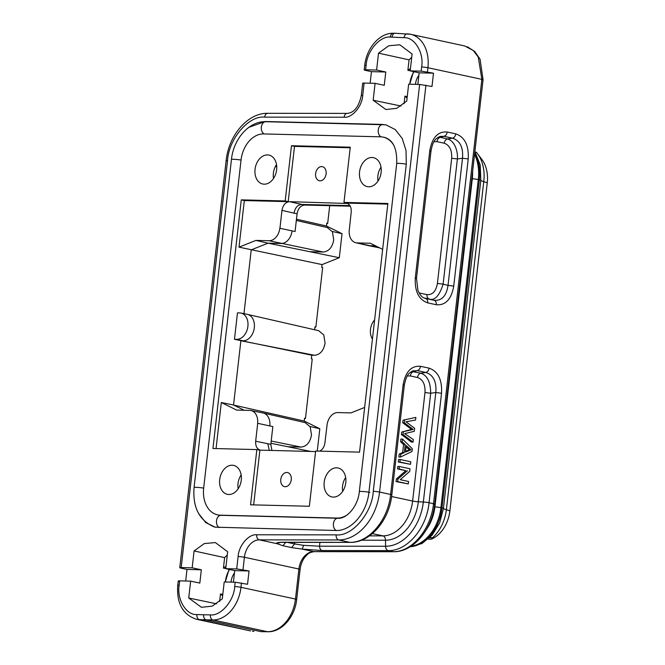 <?xml version="1.0" encoding="UTF-8"?>
<svg xmlns="http://www.w3.org/2000/svg" width="665" height="665" viewBox="0 0 665 665"><rect width="100%" height="100%" fill="white"/><g stroke="black" fill="none" stroke-linecap="round" stroke-linejoin="round"><path stroke-width="1" d="M347.512 203.482L289.516 201.678L304.637 205.053C300.613 205.493 298.103 208.394 297.089 213.756L294.063 213.141C295.069 207.779 297.579 204.878 301.602 204.438L349.923 205.635M291.478 145.726L294.504 146.383L288.203 201.645L244.329 200.556L241.279 199.866L212.95 448.501L256.856 449.59L250.564 504.81L309.35 506.264L315.642 451.045L359.549 452.133L387.878 203.498L343.971 202.409L350.264 147.189L291.478 145.726L285.185 200.946L241.279 199.866M288.203 201.645L285.185 200.946M296.474 219.209L326.465 226.017L326.789 223.157L327.687 223.357L326.715 223.822M329.707 205.676L327.687 223.357M310.173 251.703L323.24 252.027C328.834 251.428 332.325 247.397 333.722 239.932L332.425 231.827L327.346 227.555L296.332 220.456M332.234 231.462L342.034 233.689L326.465 226.017M255.668 441.211L270.821 444.353L272.841 426.581L257.712 423.322L255.668 441.211C255.402 446.074 256.973 449.05 260.372 450.147L315.576 451.585M287.953 446.73L270.938 443.297M269.815 425.933A12.992 9.393 -77.8 0 0 263.165 413.007L305.127 422.608L310.206 426.88L311.494 434.985C310.098 442.449 306.607 446.481 301.021 447.08L287.953 446.755L310.721 451.46M203.665 488.118A6.276 0.59 -173.5 0 0 197.339 487.379A6.276 0.59 -173.5 0 0 194.072 487.528C192.567 507.32 199.242 520.421 214.097 526.846A39.426 28.504 -77.8 0 0 215.51 527.229M347.878 514.377A26.891 19.435 102.2 0 1 337.155 518.068L220.231 515.176A26.891 19.435 102.2 0 1 217.43 514.818L218.369 515.034A26.899 19.443 -77.8 0 0 219.799 515.284A26.899 19.443 -77.8 0 0 220.705 515.367M386.34 124.987A39.426 28.504 -77.8 0 0 384.969 124.779A39.426 28.504 -77.8 0 0 382.949 124.629A6.276 4.298 91.4 0 0 382.666 124.604A6.276 4.298 91.4 0 0 378.269 129.966A6.276 4.298 91.4 0 0 381.103 136.849M406.298 164.164A6.276 0.59 -173.5 0 0 398.701 163.366A6.276 0.59 -173.5 0 0 396.706 163.573C397.171 149.176 393.406 140.531 385.409 137.655A26.899 19.443 -77.8 0 0 384.004 137.289L383.048 137.098A26.891 19.435 102.2 0 1 394.004 145.718M231.038 582.124A13.441 9.717 102.2 0 1 234.446 573.072M229.126 569.39A25.769 18.628 102.2 0 0 229.009 569.597L225.277 581.983M229.583 569.489A21.288 15.386 -77.8 0 0 225.327 581.983M415.484 84.339A13.441 9.717 102.2 0 1 418.892 75.286M413.572 71.612A25.769 18.628 102.2 0 0 413.455 71.812L409.723 84.197M414.029 71.712A21.288 15.386 -77.8 0 0 409.765 84.197M217.43 514.818A26.891 19.435 102.2 0 1 203.673 488.085L241.046 160.041A26.891 19.435 102.2 0 1 263.673 133.931L380.588 136.824A26.891 19.435 102.2 0 1 383.048 137.098M241.262 480.13A14.796 10.698 -77.8 0 0 233.689 465.417A14.796 10.698 -77.8 0 0 219.691 479.598A14.796 10.698 -77.8 0 0 227.455 494.353A14.796 10.698 -77.8 0 0 241.262 480.13M345.775 482.715A14.796 10.698 -77.8 0 0 338.202 468.002A14.796 10.698 -77.8 0 0 324.204 482.183A14.796 10.698 -77.8 0 0 331.968 496.938A14.796 10.698 -77.8 0 0 345.775 482.715M381.128 172.401A14.796 10.698 -77.8 0 0 373.555 157.688A14.796 10.698 -77.8 0 0 359.557 171.869A14.796 10.698 -77.8 0 0 367.321 186.624A14.796 10.698 -77.8 0 0 381.128 172.401M276.623 169.816A14.796 10.698 -77.8 0 0 269.051 155.103A14.796 10.698 -77.8 0 0 255.052 169.276A14.796 10.698 -77.8 0 0 262.816 184.03A14.796 10.698 -77.8 0 0 276.623 169.816M256.856 449.59L259.882 450.205L253.656 504.885M279.815 228.261L292.043 230.871L279.815 228.261A12.843 9.285 102.2 0 1 269.017 240.73L255.934 240.406L239.018 247.147L244.329 200.556M216.067 448.576L221.32 402.525L236.607 410.064L249.683 410.388A12.843 9.285 102.2 0 1 250.863 410.513A12.843 9.285 102.2 0 1 257.596 423.314L257.712 423.322M244.146 410.247L233.548 405.027L304.246 421.07L304.57 418.21L305.468 418.41L312.234 359L311.336 358.809L311.744 355.21L314.545 355.285L240.88 340.746L233.548 405.027L221.32 402.525M311.744 355.21L234.471 339.291L237.48 312.858L239.666 312.916A13.366 9.659 102.2 0 1 240.888 313.049A13.366 9.659 102.2 0 1 247.779 327.213A13.366 9.659 102.2 0 1 236.649 339.35L234.471 339.291M243.964 313.672L251.229 249.865L268.045 243.174L255.934 240.406M239.018 247.147L322.068 264.587L321.744 267.438L322.65 267.629L315.875 327.047L314.936 327.247M343.971 202.409L346.989 203.099L387.803 204.113M350.197 147.763L294.504 146.383M276.507 164.579A14.564 10.532 -77.8 0 0 273.382 173.199A14.564 10.532 -77.8 0 0 273.515 178.469M381.02 167.173A14.564 10.532 -77.8 0 0 377.895 175.784A14.564 10.532 -77.8 0 0 378.028 181.055M345.659 477.487A14.564 10.532 -77.8 0 0 342.533 486.098A14.564 10.532 -77.8 0 0 342.666 491.369M241.154 474.893A14.564 10.532 -77.8 0 0 238.028 483.513A14.564 10.532 -77.8 0 0 238.161 488.783M280.771 479.465A7.199 5.204 102.2 0 1 287.488 472.541A7.199 5.204 102.2 0 1 291.262 479.723A7.199 5.204 102.2 0 1 284.454 486.622A7.199 5.204 102.2 0 1 280.771 479.465M279.932 228.261L281.968 210.381C282.974 205.011 285.493 202.11 289.516 201.678M315.875 327.047L314.977 326.848L314.645 329.757M304.637 205.053L350.239 206.183M315.617 173.582A7.199 5.204 102.2 0 1 322.334 166.666A7.199 5.204 102.2 0 1 326.108 173.839A7.199 5.204 102.2 0 1 319.3 180.739A7.199 5.204 102.2 0 1 315.617 173.582M345.684 203.066L346.623 203.182C349.948 204.33 351.477 207.297 351.211 212.093L349.283 229.982A12.843 9.285 102.2 0 0 355.85 242.75L367.928 245.51A12.992 9.393 -77.8 0 0 368.094 245.551A12.992 9.393 -77.8 0 0 369.283 245.684L375.542 245.834M382.649 249.342L370.272 243.24L357.196 242.916A12.843 9.285 102.2 0 1 355.85 242.75M319.666 451.144C322.55 449.648 324.304 446.905 324.911 442.923L327.064 425.043A12.843 9.285 102.2 0 1 337.862 412.566L350.945 412.89L364.636 407.437M372.425 339.075A13.366 9.659 102.2 0 1 370.488 329.408A13.366 9.659 102.2 0 1 374.611 319.898M322.068 264.587L339.3 257.721L268.045 243.174L281.104 243.498A12.992 9.393 -77.8 0 0 292.043 230.871L295.069 231.528L297.089 213.756M270.821 444.353L271.918 450.504M236.649 339.35L242.999 340.796A13.441 9.717 -77.8 0 0 254.313 327.745A13.441 9.717 -77.8 0 0 247.43 314.379A13.441 9.717 -77.8 0 0 247.264 314.337L240.888 313.049M311.345 358.759L312.234 359M475.126 151.961L476.323 152.219A36.118 26.11 102.2 0 1 477.404 153.54L481.851 159.409A30.474 22.028 102.2 0 1 487.254 182.825L449.873 510.878A30.474 22.028 102.2 0 1 433.563 538.085L432.017 538.924M477.404 153.54A36.118 26.11 102.2 0 1 483.796 181.296L446.423 509.348A36.118 26.11 102.2 0 1 432.383 537.894L432.026 538.924L431.144 539.207L428.252 539.14M321.785 267.122L322.65 267.629M305.468 418.41L304.495 418.884M310.015 426.514L319.815 428.742L304.246 421.07M263.165 413.007A12.992 9.393 -77.8 0 0 262.999 412.973L250.863 410.513M248.818 127.356L265.086 121.512L382.001 124.413L386.141 124.945L395.276 129.584L402.209 138.461L406.024 150.473L406.298 164.139L368.925 492.183C366.889 513.081 351.078 531.327 335.742 530.479L215.194 527.17L205.776 522.599L198.636 513.588M314.545 355.285C320.164 354.678 323.672 350.621 325.077 343.123L323.78 334.969L318.668 330.68L247.43 314.379M319.815 428.742L317.272 451.086M339.3 257.721L342.034 233.689M406.739 101.063L408.659 84.172L419.64 84.447L373.281 491.327C372.209 513.064 351.968 536.78 336.141 534.86L256.69 534.776C248.776 533.812 238.652 545.674 238.12 556.538L236.707 568.924L225.734 568.658L227.654 551.767L215.377 542.574L204.338 543.554L194.089 550.936L192.16 567.827L181.188 567.553L227.546 160.664C228.619 138.935 248.851 115.211 264.687 117.14L344.138 117.223C352.051 118.187 362.167 106.325 362.708 95.461L364.121 83.067L375.093 83.341L373.165 100.232L385.875 109.517L396.706 108.353L406.739 101.063M429.665 537.827L432.383 537.894L430.097 537.403M375.093 83.341L384.262 85.303L385.775 72.003L376.606 70.041L378.535 53.15L388.784 45.769L399.823 44.788L412.101 53.99L410.18 70.872L421.153 71.147L433.497 73.183L431.984 86.483L419.64 84.447M410.18 70.872L419.174 72.826L417.853 84.397M373.165 100.232L401.053 106.034M407.246 96.633L404.935 96.151L404.071 103.715M378.535 53.15L409.066 59.85L407.878 70.291L410.189 70.806M364.121 83.067C362.392 83.067 362.309 83.258 363.88 83.64M180.947 568.126C179.384 567.744 179.459 567.553 181.188 567.553C179.459 567.553 179.384 567.744 180.947 568.126L187.006 569.431L201.329 569.78L192.16 567.827M216.607 603.82L188.719 598.01L190.647 581.127L199.816 583.08L201.329 569.78M222.8 594.41L220.489 593.936L219.625 601.501M194.089 550.936L224.62 557.627L223.432 568.076L225.743 568.583M227.289 555.001L224.62 557.627M236.707 568.924L249.051 570.969L247.538 584.261L235.194 582.224L224.221 581.958L222.293 598.841L212.26 606.139L201.429 607.303L188.719 598.01M225.734 568.658L234.728 570.612L233.407 582.183M249.051 570.969L234.728 570.612M242.999 569.664L244.412 557.27A17.93 12.959 102.2 0 1 259.267 539.864L338.718 539.947A49.293 35.636 -77.8 0 0 379.574 492.067L390.629 494.444L403.106 384.952C405.451 371.76 411.253 365.542 420.521 366.307C420.105 368.626 419.033 370.064 417.296 370.613L425.866 372.458C433.356 374.985 436.672 381.677 435.816 392.525L423.339 502.017L418.327 501.767L430.696 393.256L435.816 392.525L441.527 393.231L429.058 502.732A4.48 0.424 -173.5 0 0 423.339 502.017A45.553 32.926 102.2 0 1 385.592 546.264A4.48 3.059 90.1 0 0 388.202 550.612L393.19 551.684L313.755 551.601A17.93 12.959 -77.8 0 0 298.901 569.016L244.412 557.27A4.48 0.424 -173.5 0 0 238.12 556.538M420.521 366.307L429.091 368.152C438.085 371.328 442.233 379.682 441.527 393.231M415.309 277.804L429.798 150.664C432.142 137.472 437.952 131.254 447.221 132.019L455.783 133.864C464.777 137.04 468.925 145.394 468.226 158.943L453.738 286.091C451.394 299.283 445.583 305.501 436.315 304.736L427.753 302.891C418.759 299.716 414.611 291.353 415.309 277.804C416.747 278.145 416.83 278.336 415.567 278.386M433.497 73.183L419.174 72.826M376.606 70.041L365.634 69.767L366.132 65.37C366.831 51.247 379.981 35.827 390.272 37.082L404.054 37.672C414.569 36.932 424.145 52.917 421.627 66.999L421.153 71.147M411.735 57.223L409.066 59.85M407.878 70.291L410.446 68.503M407.08 98.063L404.935 96.151M385.775 72.003L371.444 71.645L365.393 70.34C363.822 69.958 363.905 69.767 365.634 69.767C363.905 69.767 363.822 69.958 365.393 70.34M371.444 71.645L370.131 83.216M185.685 581.002L187.006 569.431M190.647 581.127L179.675 580.853C177.946 580.853 177.863 581.044 179.434 581.426M222.634 595.84L220.489 593.936M223.432 568.076L226 566.281M280.173 542.474L276.84 543.613L282.941 545.732L291.578 547.578M291.586 547.603L302.243 549.091L303.581 545.333L294.62 543.945L291.586 547.603M276.831 543.646C275.884 542.74 278.178 542.274 283.697 542.258L284.138 542.299M453.738 286.091L448.027 285.376C446.439 295.967 441.793 300.937 434.087 300.297C435.708 300.904 436.448 302.384 436.315 304.736M468.226 158.943L462.507 158.237L448.027 285.376L443.123 284.146C439.357 295.908 434.711 300.879 429.191 299.042L423.996 297.945M455.783 133.864C455.384 136.209 454.303 137.647 452.557 138.17C460.047 140.697 463.364 147.389 462.507 158.237L457.387 158.968C458.002 152.892 455.508 141.138 447.437 138.91L452.557 138.17L443.987 136.325L440.213 137.339L447.437 138.902C445.708 139.451 444.627 140.88 444.212 143.208L436.98 141.645L433.987 141.72M447.221 132.019C446.797 134.338 445.725 135.776 443.987 136.325L440.122 136.392C435.824 138.528 433.056 140.082 430.987 151.088L416.498 278.236L417.894 290.397C421.261 297.696 423.688 297.762 425.143 298.361L425.126 298.352M429.798 150.664C431.261 151.005 431.352 151.196 430.056 151.238M427.753 302.891C427.878 300.538 427.138 299.059 425.517 298.452L425.143 298.361M433.339 504.261C435.018 504.261 435.076 504.07 433.522 503.688L481.867 79.359L478.276 57.115L473.264 50.465L464.644 45.935M429.091 368.152C428.684 370.496 427.612 371.935 425.866 372.458L420.746 373.19C427.229 375.26 430.538 381.943 430.687 393.256L424.985 392.541C425.376 384.437 422.89 379.424 417.512 377.496C417.936 375.168 419.008 373.738 420.746 373.19L411.544 371.486M403.106 384.952C404.569 385.293 404.653 385.484 403.364 385.525M412.416 371.037L417.296 370.613L413.514 371.635C411.785 372.184 410.712 373.614 410.288 375.933L407.296 376.008M391.951 37.082C392.782 34.106 393.954 32.843 395.484 33.3L393.306 33.25A4.48 3.059 -89.9 0 0 390.272 37.082M250.597 630.927L199.434 619.622A33.616 24.297 102.2 0 1 196.35 619.24L250.597 630.935M261.037 631.642L206.167 619.871C204.246 619.065 203.407 617.369 203.648 614.784L196.94 614.543C186.35 615.424 176.632 599.365 179.176 585.208L179.675 580.853M433.572 503.704L429.058 502.732C426.548 528.492 407.163 551.21 388.202 550.612L322.126 550.537L302.243 549.124M285.975 542.075L282.941 545.716M472.607 171.537A36.974 26.725 102.2 0 1 472.308 178.702L434.935 506.755A36.974 26.725 102.2 0 1 426.456 529.415M436.988 141.645C437.404 139.326 438.476 137.896 440.213 137.356L438.227 137.206M260.921 631.642L266.374 631.725M393.647 551.734L392.308 551.684M322.126 550.537C320.547 550.005 319.674 548.558 319.516 546.189L303.581 545.333M425.542 298.452L434.087 300.297L429.191 299.059C427.595 298.427 426.847 296.947 426.955 294.62C432.499 295.044 435.982 291.32 437.412 283.431L443.123 284.146L457.387 158.968L451.676 158.253C452.075 150.149 449.582 145.136 444.212 143.208M419.033 292.866L419.731 293.066L419.706 293.988M433.522 503.688C430.962 529.44 411.859 552.174 393.19 551.676L393.647 551.717M267.796 443.663L269.3 450.438M295.069 231.528L292.043 230.871M415.858 417.412L403.048 420.189L402.749 422.782L411.544 429.424L401.693 432.059L401.419 434.511L411.411 442.059L413.04 442.1L413.331 439.548L404.677 433.613L414.27 431.336L414.619 428.268L406.024 421.785L415.559 420.022L415.858 417.412L403.048 420.189M404.677 420.222L404.387 422.815L402.749 422.782M404.387 422.815L413.173 429.465L411.544 429.424M413.173 429.465L401.693 432.059M403.331 432.1L403.048 434.553L401.419 434.511M403.048 434.553L413.04 442.1M411.02 449.806L405.509 452.067L406.249 445.558L411.02 449.806L409.391 449.764L405.6 451.277M406.091 446.946L409.391 449.764M402.533 439.083L400.904 439.041L400.596 441.735L403.564 444.544L402.649 452.566L399.183 454.112L398.85 457.005L400.488 457.046L411.976 451.477L412.283 448.734L402.533 439.083L402.225 441.776L400.596 441.735M402.225 441.776L405.193 444.577L403.564 444.544M405.193 444.577L404.278 452.607L402.649 452.566M404.278 452.607L400.812 454.153L399.183 454.112M400.812 454.153L400.488 457.046M400.205 459.507L398.576 459.465L398.285 462.009L410.513 464.336L410.804 461.793L400.205 459.507L399.914 462.05L398.285 462.009M399.914 462.05L410.513 464.336M399.407 466.498L397.778 466.464L397.495 468.9L405.825 470.695L396.348 478.983L396.049 481.585L408.277 483.912L408.559 481.477L400.239 479.681L409.707 471.394L410.006 468.783L399.407 466.498L399.133 468.941L397.495 468.9M399.133 468.941L405.825 470.695M407.454 470.729L397.986 479.024L396.348 478.983M397.986 479.024L397.687 481.626L396.049 481.585M397.687 481.626L408.277 483.912M276.731 166.824L275.368 166.524M301.021 447.08L271.195 441.045M266.033 121.728A6.276 4.298 91.4 0 0 265.742 121.712C248.876 120.988 233.423 139.251 231.453 159.475A6.276 0.59 6.5 0 1 234.72 159.334A6.276 0.59 6.5 0 1 241.046 160.066M384.969 124.779L265.742 121.712A6.276 4.298 91.4 0 0 261.353 127.065A6.276 4.298 91.4 0 0 264.163 133.939M221.179 515.392A6.276 4.298 91.4 0 0 220.896 515.367A6.276 4.298 91.4 0 0 216.516 520.595A6.276 4.298 91.4 0 0 219.317 527.594M338.094 518.284A6.276 4.298 91.4 0 0 337.812 518.268A6.276 4.298 91.4 0 0 333.439 523.48A6.276 4.298 91.4 0 0 336.224 530.487M219.799 515.284L337.812 518.268C346.074 519.29 358.011 506.821 359.324 491.618A6.276 0.59 6.5 0 1 361.328 491.418A6.276 0.59 6.5 0 1 369.865 492.383M474.735 152.792A40.108 28.994 102.2 0 1 479.365 179.791A5.486 0.515 6.5 0 1 480.82 180.306L443.439 508.359L439.69 522.798L432.217 535.092L421.926 543.554L410.039 546.838M472.308 178.752A5.486 0.515 6.5 0 1 478.301 179.558L479.365 179.791L441.984 507.836A5.486 0.515 6.5 0 1 443.439 508.359M474.569 154.288A40.108 28.994 102.2 0 1 478.301 179.558L440.928 507.611L441.984 507.836A40.108 28.994 102.2 0 1 410.197 546.746M434.927 506.805L440.928 507.611A40.108 28.994 102.2 0 1 410.837 546.339M337.155 518.068L338.019 518.268M221.113 515.375L220.231 515.176M323.24 252.027L269.017 240.73M379.366 247.721L357.196 242.916M265.086 121.512L265.958 121.712M382.001 124.413L382.89 124.613M449.873 510.878L443.405 508.692M487.254 182.825L480.778 180.647M362.691 83.216L361.278 95.602A4.48 0.424 6.5 0 1 362.708 95.461M361.278 95.602C358.801 106.874 354.104 112.809 347.172 113.391A4.48 3.059 90.1 0 0 344.138 117.223M347.172 113.391L267.721 113.308A4.48 3.059 90.1 0 0 264.687 117.14M267.721 113.308C247.638 112.817 228.585 135.519 226.117 160.814A4.48 0.424 6.5 0 1 227.546 160.664M277.014 543.687L259.267 539.864A4.48 3.059 -89.9 0 1 256.69 534.776M283.697 542.258L349.773 542.332L338.718 539.947A4.48 3.059 -89.9 0 1 336.141 534.86M425.933 85.178L379.574 492.067A4.48 0.424 -173.5 0 0 373.281 491.327M481.693 79.933C483.364 79.925 483.422 79.734 481.867 79.359L427.919 67.73L427.445 71.878M235.194 582.224L234.695 586.58C234.013 600.786 220.697 616.272 210.373 614.876L203.648 614.784M241.486 582.964L240.988 587.311L295.476 599.057L298.901 569.016A4.48 0.424 -173.5 0 1 300.09 569.439L296.665 599.481A4.48 0.424 -173.5 0 0 295.476 599.057A33.616 24.297 -77.8 0 1 267.405 631.7L265.975 631.683M302.126 549.099L313.755 551.601A4.48 3.059 90.1 0 0 314.196 551.651C307.845 552.673 307.829 554.327 305.077 556.929C302.367 560.395 300.705 564.568 300.09 569.439M279.558 542.399L350.222 542.374A4.48 3.059 -89.9 0 1 349.773 542.332C368.743 542.931 388.119 520.213 390.629 494.444A4.48 0.424 6.5 0 1 391.818 494.876L404.295 385.376C406.614 373.605 409.382 372.824 413.431 370.679M404.054 37.672A4.48 3.076 92.8 0 1 407.296 33.849A4.48 3.076 92.8 0 1 407.637 33.89A33.616 24.297 102.2 0 1 410.505 34.264A33.616 24.297 102.2 0 1 427.919 67.73A4.48 0.424 -173.5 0 0 421.627 66.999M393.306 33.25C379.308 32.951 366.382 48.395 364.711 65.519A4.48 0.424 6.5 0 1 366.132 65.37M178.245 580.994L177.746 585.35A4.48 0.424 6.5 0 1 179.176 585.208M210.373 614.876A4.48 3.067 -89.3 0 0 212.916 619.963L199.434 619.622A4.48 3.067 -87.9 0 1 196.94 614.543M296.665 599.481C294.977 616.713 281.902 632.216 267.829 631.75A4.48 3.067 90.7 0 1 267.405 631.7L212.916 619.963A33.616 24.297 -77.8 0 0 240.988 587.311A4.48 0.424 -173.5 0 0 234.695 586.58M294.795 542.316L294.62 543.937L287.039 542.308M471.801 178.594L472.308 178.702M434.935 506.755L434.378 506.63M361.477 540.196L385.517 540.229L385.592 546.264L319.516 546.189L319.932 542.341M437.412 283.431L451.676 158.253M419.731 293.066L426.955 294.62M391.61 496.531L412.616 501.053A4.48 0.424 -173.5 0 0 418.327 501.767A39.601 28.628 102.2 0 1 385.517 540.229A4.48 3.059 90.1 0 0 382.907 535.874A35.852 25.918 -77.8 0 0 412.616 501.053L424.977 392.541M417.512 377.496L410.288 375.933M369.457 535.865L382.907 535.874L372.367 533.604M294.063 213.141L281.968 210.381M411.992 428.634L410.363 428.593M411.859 429.798L410.23 429.756M409.116 448.335L407.487 448.293M231.453 159.475L194.072 487.528M474.877 151.578L480.205 164.887L480.82 180.306M379.732 247.904L368.094 245.551M226.117 160.814L179.758 567.694M464.752 45.96L410.505 34.264L395.143 33.258M467.296 46.716L474.727 51.488L480.08 59.227L483.056 79.783L434.711 504.12C432.2 529.373 413.48 552.083 393.663 551.726M364.711 65.519L364.204 69.916M177.746 585.35C176.541 603.288 182.742 614.585 196.35 619.24M391.818 494.876C389.349 520.163 370.297 542.864 350.222 542.374M253.93 631.359L252.501 631.235M392.749 551.734L314.196 551.651M267.829 631.75L260.971 631.642M359.324 491.618L396.706 163.573"/></g></svg>
